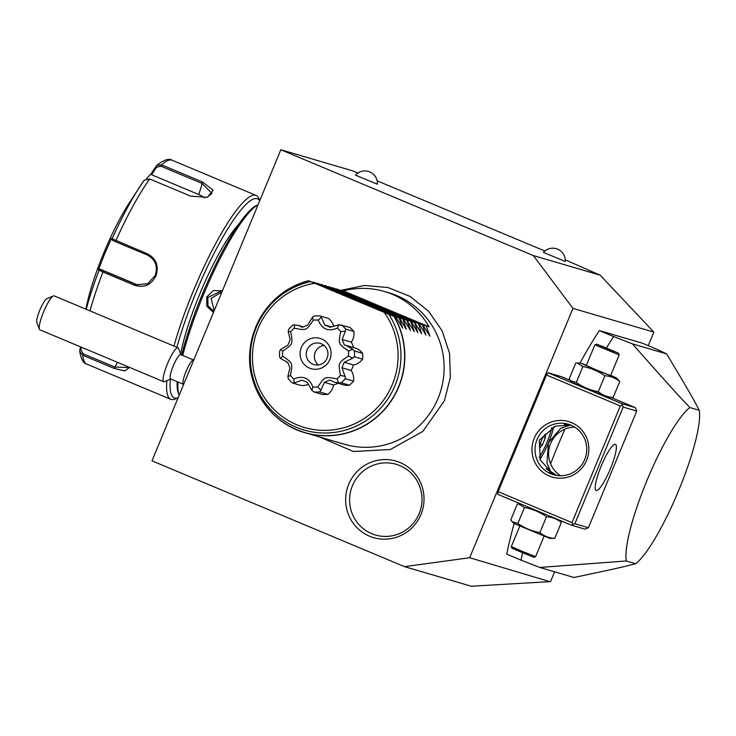 <?xml version="1.0" encoding="UTF-8"?>
<svg xmlns="http://www.w3.org/2000/svg" width="736" height="736" viewBox="0 0 736 736"><rect width="100%" height="100%" fill="white"/><g stroke="black" fill="none" stroke-linecap="round" stroke-linejoin="round"><path stroke-width="1.1" d="M404.496 566.637L469.688 557.732L572.967 308.393L533.342 255.567L280.839 149.767L151.993 460.846L404.496 566.637L471.27 586.233L549.838 581.642L469.688 557.732M348.735 484.242A39.873 39.128 106.4 0 1 400.09 462.539A39.873 39.128 106.4 0 1 420.937 514.492A39.873 39.128 106.4 0 1 369.582 536.204A39.873 39.128 106.4 0 1 348.735 484.242M357.954 173.015L352.434 170.77L280.839 149.767M533.342 255.567L600.116 275.154L565.276 259.854M544.861 251.013L377.108 180.808M377.375 184.202L355.497 175.14A12.53 12.53 0 0 1 377.375 184.202M565.285 261.464L543.407 252.402A12.53 12.53 0 0 1 565.285 261.464M572.967 308.393L653.881 332.129L600.116 275.154M653.881 332.129L648.278 345.653M554.613 571.798L550.602 581.468M571.982 522.615L620.301 405.959L546.452 375.02L498.134 491.676L497.61 494.242L571.458 525.182L585.028 529.166L588.414 527.73L636.732 411.084L623.171 407.1L574.844 523.756L572.912 524.4L571.982 522.615L498.134 491.676M570.161 380.337L561.513 376.712L547.943 372.729L546.452 375.02M579.986 363.032A168.388 32.126 112.7 0 1 599.371 330.584L642.491 343.234L656.779 349.223L666.632 353.906L632.399 343.859L613.658 336.573A168.388 32.126 -67.3 0 0 606.446 347.944M514.133 523.59A168.388 32.126 112.7 0 0 506.754 554.162L521.051 560.151A168.388 32.126 -67.3 0 1 522.56 552.902M534.207 438.334A28.943 28.4 106.4 0 1 571.486 422.584A28.943 28.4 106.4 0 1 586.61 460.294A28.943 28.4 106.4 0 1 549.332 476.045A28.943 28.4 106.4 0 1 534.207 438.334M611.138 397.504L635.361 407.652L621.791 403.668L547.943 372.729M621.791 403.668L623.171 407.1M620.301 405.959L622.242 405.315M610.742 375.296L616.538 378L619.749 381.524L613.162 397.431L608.138 397.403L572.36 382.518L569.149 378.994L575.736 363.087L577.061 363.004L582.866 366.556L576.279 382.462L570.566 380.76M635.361 407.652L636.732 411.084M571.458 525.182L572.912 524.4M574.844 523.756L588.414 527.73M610.392 468.768A24.996 4.766 -67.3 0 1 596.132 490.47A24.996 4.766 -67.3 0 1 601.192 466.063A24.996 4.766 -67.3 0 1 615.452 444.36A24.996 4.766 -67.3 0 1 610.392 468.768M574.798 427.165A26.312 25.824 -73.6 0 0 550.638 443.458A26.312 25.824 -73.6 0 0 560.556 475.732M539.249 440.119L555.616 426.08L569.885 425.27L560.574 428.361L548.458 442.814L546.949 463.082L550.565 471.38L540.344 460.11L539.249 440.119M537.068 439.475A26.312 25.824 106.4 0 1 568.302 424.212A26.312 25.824 106.4 0 1 584.715 459.439A26.312 25.824 106.4 0 1 553.49 474.702A26.312 25.824 106.4 0 1 537.068 439.475M571.274 425.288L564.383 424.488L569.526 424.608M554.668 475.024L546.112 468.602L556.747 475.428M553.748 426.696A24.996 4.766 112.7 0 1 548.458 442.814A24.996 4.766 -67.3 0 1 539.966 459.328M551.899 427.45A23.57 4.499 112.7 0 1 547.004 442.244A23.57 4.499 -67.3 0 1 539.203 457.507M542.91 437.101L540.003 444.121L539.755 447.985L542.423 444.829L545.33 437.819L545.569 433.955L542.91 437.101M545.33 437.819L543.094 436.88M542.423 444.829L540.104 443.863M552.46 474.14L553.858 474.72M556.674 475.419L549.488 472.484M559.323 520.094L561.366 522.477C557.069 518.954 552.11 517.04 546.48 516.736C539.81 512.054 532.478 508.981 524.474 507.518L518.668 503.967L517.353 504.04L510.766 519.947L512.182 521.723L517.886 523.425L524.474 507.518M561.366 522.477L554.769 538.384C549.148 538.08 544.189 536.167 539.893 532.643C531.889 531.18 524.556 528.108 517.886 523.425M546.48 516.736L539.893 532.643M512.182 521.723L513.976 523.48L549.755 538.356L554.769 538.384M544.07 536.25L535.633 556.628L522.339 551.42L511.327 546.563L519.763 526.185M511.327 546.563L512.035 548.283L533.692 557.299L535.624 556.628M613.162 397.431C607.531 397.127 602.572 395.214 598.276 391.681C590.281 390.218 582.94 387.145 576.279 382.462M619.749 381.524C615.452 378 610.494 376.087 604.872 375.774C598.202 371.091 590.861 368.018 582.866 366.556M616.538 378L596.123 370.006L580.428 363.041L586.436 365.222M594.872 344.844L586.316 365.507L597.2 370.309L610.632 375.572L619.188 354.908L618.47 353.188L596.813 344.172L594.881 344.844L619.188 354.918M604.872 375.774L598.276 391.681M618.47 353.188L596.602 344.126M615.71 351.983L601.073 345.856L615.406 351.891M601.073 345.856L601.588 346.316M666.632 353.906C693.018 397.817 694.637 401.46 699.2 410.283A86.83 16.56 112.7 0 1 678.748 490.314A86.83 16.56 112.7 0 1 635.646 563.712C626.437 566.104 622.849 567.198 574.016 577.493L539.782 567.447L521.051 560.151M550.602 463.809A168.388 32.126 -67.3 0 1 564.926 429.116M599.371 330.584L613.658 336.573M635.646 563.712L626.327 560.97L539.782 567.447M699.2 410.283L689.88 407.542C680.055 397.182 675.593 392.702 632.399 343.859M689.88 407.542A86.83 16.56 112.7 0 0 646.769 480.939A86.83 16.56 112.7 0 0 626.327 560.97M194.028 359.343A23.681 23.681 0 0 0 192.676 360.226A13.156 2.512 112.7 0 0 186.171 371.156A13.156 2.512 112.7 0 0 182.942 383.447A23.681 23.681 0 0 0 183.31 385.232M183.062 384.118L170.55 378.874A13.156 2.512 112.7 0 1 173.264 365.902A13.156 2.512 112.7 0 1 180.67 354.586A13.156 2.512 -67.3 0 1 180.716 354.605A13.156 2.512 -67.3 0 1 180.771 354.632M180.946 354.697L178.48 348.34A18.418 3.514 -67.3 0 0 177.992 347.76A18.418 3.514 -67.3 0 0 177.919 347.732A18.418 3.514 112.7 0 0 167.56 363.566A18.418 3.514 112.7 0 0 163.751 381.726A18.418 3.514 112.7 0 0 163.824 381.754A18.418 3.514 -67.3 0 0 164.524 381.671L170.78 378.966M54.188 295.89A18.418 3.514 112.7 0 0 54.114 295.854A18.418 3.514 112.7 0 0 54.05 295.826A18.418 3.514 112.7 0 0 53.351 295.918A18.418 3.514 112.7 0 0 43.764 311.484A18.418 3.514 112.7 0 0 39.385 329.24A18.418 3.514 112.7 0 0 39.882 329.829A18.418 3.514 112.7 0 0 39.956 329.857M39.385 329.24L36.8 322.561A13.156 2.512 -67.3 0 1 39.919 309.874A13.156 2.512 -67.3 0 1 46.773 298.752L53.351 295.918M179.179 395.204A105.248 20.074 -67.3 0 1 179.05 394.892A105.248 20.074 -67.3 0 1 178.02 382.002M182.758 355.46A105.248 20.074 -67.3 0 1 203.164 295.495A105.248 20.074 -67.3 0 1 258.023 204.847M213.458 312.45L206.844 306.259L206.733 296.994L213.357 290.527L222.392 290.876M213.909 311.356L207.957 305.679L207.883 297.445L220.496 291.373L221.959 291.934M181.682 355.01A103.666 19.78 -67.3 0 1 202.023 294.98A103.666 19.78 -67.3 0 1 256.864 205.307L258.042 204.801M179.05 394.892L178.278 392.886A103.666 19.78 -67.3 0 1 177.174 381.644M180.651 353.952A86.83 16.56 -67.3 0 1 199.888 293.692A86.83 16.56 -67.3 0 1 239.007 223.946M166.87 380.659A110.501 21.077 -67.3 0 0 170.789 399.308A110.501 21.077 -67.3 0 0 175.38 398.949L178.112 397.771A107.87 20.58 -67.3 0 1 170.412 379.132M176.87 347.291A107.87 20.58 -67.3 0 1 196.006 292.56A107.87 20.58 -67.3 0 1 259.698 200.808M173.935 346.058A110.501 21.077 -67.3 0 1 193.145 291.419A110.501 21.077 -67.3 0 1 256.202 195.463A110.501 21.077 -67.3 0 1 259.164 198.996L259.78 200.597M129.527 367.393L124.826 370.972L114.31 368.469L82.754 355.249L79.746 351.422L79.819 350.216L80.886 349.839L81.429 347.236M86.186 309.295A106.61 20.341 112.7 0 1 99.075 270.186L98.495 269.698L104.595 253.948L111.421 238.51L147.485 253.828C156.244 258.548 159.077 265.889 155.986 275.844C151.156 285.044 143.98 288.172 134.476 285.237L102.911 272.007L99.075 270.186L100.464 269.569L99.903 269.1L137.604 284.896A15.787 15.493 106.4 0 0 137.972 285.044M146.51 178.646L150.99 173.889L156.658 165.49L161.616 164.855L202.704 182.068L213.118 190.192L207.46 197.294L190.78 196.181L149.684 178.968L144.182 180.237A106.61 20.341 112.7 0 0 139.684 186.889A106.61 20.341 112.7 0 0 112.001 238.998L112.544 240.405L147.209 255.006C155.425 259.458 158.102 266.285 155.222 275.503L147.651 283.737L136.721 284.731L100.464 269.569M128.828 367.098L128.616 367.568L114.788 367.052L83.232 353.823L80.886 349.839M156.032 166.226L156.501 167.293L160.936 166.216L202.032 183.439L211.95 193.347L207 197.432M98.495 269.698L99.903 269.1M85.854 309.157L87.133 303.361A78.936 15.06 -67.3 0 1 103.675 253.202A78.936 15.06 -67.3 0 1 129.14 203.127L144.256 180.136M79.819 350.216L80.528 346.858M150.99 173.889L151.588 174.754L156.501 167.293M151.588 174.754L198.812 194.543A15.787 8.032 -163.9 0 1 204.654 197.938M111.421 238.51L112.544 240.405M221.941 291.962L211.085 298.384L214.204 310.638M384.312 291.456A78.936 77.464 -73.6 0 1 429.125 326.83L426.218 325.984L429.888 336.196L422.924 325.008L422.344 324.843L426.006 335.055L419.042 323.877L418.471 323.702L421.719 333.794L414.589 322.57L417.846 332.663L411.295 321.604L410.716 321.43L414.377 331.642L406.842 320.298L410.504 330.51L403.54 319.323L402.96 319.157L406.217 329.25L399.666 318.191L399.087 318.016L402.748 328.228L395.793 317.05L394.303 316.618A78.936 77.464 106.4 0 1 398.728 386.924A78.936 77.464 106.4 0 1 305.044 432.722L344.328 444.24A78.936 77.464 -73.6 0 0 438.012 398.443A78.936 77.464 -73.6 0 0 388.764 292.762L384.312 291.456A78.936 77.464 -73.6 0 0 343.372 290.904L339.802 290.186M395.793 317.05L308.55 280.683L394.303 316.618M399.666 318.191L312.671 282.228M403.54 319.323L316.544 283.36M407.413 320.464L320.418 284.501M411.295 321.604L324.3 285.642M415.168 322.736L328.173 286.773M419.042 323.877L332.046 287.914M422.924 325.008L335.929 289.046M324.383 382.334L320.859 390.347L317.777 386.989C325.1 376.317 324.429 376.602 336.959 378.884L338.634 382.84L341.237 382.812A38.152 37.444 106.4 0 0 345.313 378.69L353.547 381.11A38.152 37.444 106.4 0 1 349.48 385.232A15.318 15.033 -73.6 0 1 343.243 384.781L334.521 382.214L329.792 380.052L324.383 382.334L333.592 385.029A29.992 29.44 -73.6 0 0 338.045 383.254M353.547 381.11A15.318 15.033 -73.6 0 0 351.155 370.456A29.992 29.44 -73.6 0 0 353.418 364.973A15.318 15.033 -73.6 0 0 362.627 359.177A38.152 37.444 106.4 0 0 362.673 353.372A15.318 15.033 -73.6 0 0 354.936 347.972L345.911 345.322L352.581 349.168L348.514 350.971C338.082 343.638 338.348 344.31 340.731 331.568A33.589 32.973 -73.6 0 0 337.309 328.081C328.265 331.908 321.908 329.25 318.246 320.086A33.589 32.973 -73.6 0 0 313.37 320.105C306.047 330.777 306.719 330.501 294.188 328.21A33.589 32.973 -73.6 0 0 290.72 331.724C292.919 344.457 293.204 343.776 282.661 351.173A33.589 32.973 -73.6 0 0 282.624 356.123C293.066 363.455 292.79 362.784 290.416 375.526A33.589 32.973 -73.6 0 0 293.839 379.022C302.882 375.185 309.24 377.844 312.901 387.007A33.589 32.973 -73.6 0 0 317.777 386.989M353.519 347.558A29.992 29.44 -73.6 0 0 351.348 342.166A15.318 15.033 -73.6 0 0 353.896 331.504A38.152 37.444 106.4 0 0 349.885 327.4L339.048 324.732L337.309 328.081M333.518 325.754A15.318 15.033 -73.6 0 0 328.394 318.394L320.151 315.983A38.152 37.444 106.4 0 0 314.438 316.002L312.368 317.354L313.37 320.105M312.901 387.007L311.852 390.374L307.326 382.38L301.953 380.135L294.179 382.968L292.413 382.959L300.647 385.379A15.318 15.033 -73.6 0 0 308.08 384.477M319.617 391.948L327.86 394.367A38.152 37.444 106.4 0 1 322.138 394.386L313.904 391.966A38.152 37.444 106.4 0 0 319.617 391.948L320.859 390.347M327.86 394.367A15.318 15.033 -73.6 0 0 333.592 385.029M341.237 382.812L349.48 385.232M338.634 382.84L334.521 382.214M311.852 390.374L313.904 391.966M292.413 382.959A38.152 37.444 106.4 0 1 288.392 378.865L287.859 376.519L289.966 367.908L287.776 362.443L280.646 358.533L282.624 356.123M282.661 351.173L280.71 349.388L279.662 351.182A38.152 37.444 106.4 0 0 279.616 356.997L280.646 358.533M280.71 349.388L287.896 345.11L290.168 339.627L288.172 331.356L290.72 331.724M294.188 328.21L294.584 324.87L292.818 325.137A38.152 37.444 106.4 0 0 288.742 329.259L288.172 331.356M294.584 324.87L298.549 325.441L302.321 327.327L307.722 325.045L312.368 317.354M318.246 320.086L321.374 317.326L320.151 315.983M321.374 317.326L324.788 324.99L330.988 326.812M324.788 324.99L330.16 327.244L339.048 324.732M341.642 324.99A38.152 37.444 106.4 0 1 345.662 329.084L353.896 331.504M340.731 331.568L345.368 331.182L345.662 329.084M345.368 331.182L342.139 339.471L351.348 342.166M342.139 339.471L344.338 344.936L345.911 345.322M362.673 353.372L354.439 350.952L352.581 349.168M354.439 350.952A38.152 37.444 106.4 0 1 354.393 356.767L362.627 359.177M352.516 358.312L344.218 362.268L341.946 367.752L345.046 376.344L340.428 375.378C338.229 362.646 337.944 363.317 348.487 355.92L352.516 358.312L354.393 356.767M344.218 362.268L353.418 364.973M341.946 367.752L351.155 370.456M345.313 378.69L345.046 376.344M336.959 378.884A33.589 32.973 -73.6 0 0 340.428 375.378M348.487 355.92A33.589 32.973 -73.6 0 0 348.514 350.971M329.866 359.536A15.787 15.493 -73.6 0 0 321.614 338.965A15.787 15.493 -73.6 0 0 301.282 347.558A15.787 15.493 -73.6 0 0 309.534 368.129A15.787 15.493 -73.6 0 0 329.866 359.536M294.179 382.968L293.839 379.022M290.416 375.526L287.859 376.519M327.088 358.184A11.049 10.847 -73.6 0 0 320.197 343.39A11.049 10.847 -73.6 0 0 307.078 349.802A11.049 10.847 106.4 0 0 313.968 364.596A11.049 10.847 106.4 0 0 327.088 358.184M324.033 345.442A11.049 10.847 -73.6 0 0 318.311 364.946M313.334 282.09L399.087 318.016M317.207 283.222L402.96 319.157M321.08 284.363L406.842 320.298M324.962 285.504L410.716 321.43M328.836 286.635L414.589 322.57M332.709 287.776L418.471 323.702M336.582 288.908L422.344 324.843M340.464 290.048L426.218 325.984M429.125 326.83L343.372 290.904M419.152 513.627A36.837 36.147 -73.6 0 0 399.896 465.63A36.837 36.147 -73.6 0 0 352.452 485.677A36.837 36.147 -73.6 0 0 371.708 533.674A36.837 36.147 -73.6 0 0 419.152 513.627M206.733 296.994L207.883 297.445M103.564 270.94L102.911 272.007A110.501 21.077 112.7 0 0 89.958 310.877M83.232 353.823L82.754 355.249A110.501 21.077 112.7 0 0 86.82 364.127C83.426 363.474 81.07 359.242 79.746 351.422M134.476 285.237L135.13 284.17L137.604 284.896M114.31 368.469L117.392 362.305M256.202 195.463L172.224 160.282A110.501 21.077 112.7 0 0 161.616 164.855L160.936 166.216M149.684 178.968A110.501 21.077 112.7 0 0 115.92 240.598L115.644 241.785M202.704 182.068L198.812 194.543M147.485 253.828L147.209 255.006M155.986 275.844L155.222 275.503M293.609 286.313A78.936 77.464 106.4 0 1 308.531 280.692C274.62 291.493 255.107 314.723 249.982 350.354C245.934 386.713 270.342 423.246 305.044 432.722A78.936 77.464 106.4 0 1 260.765 398.259M308.559 280.701A78.844 77.381 -73.6 0 0 254.021 383.778A78.844 77.381 -73.6 0 0 359.683 428.048A78.844 77.381 -73.6 0 0 394.045 316.526M389.096 314.64A76.636 75.21 106.4 0 1 358.156 425.178A76.636 75.21 106.4 0 1 254.233 381.634A76.636 75.21 106.4 0 1 310.463 281.695M384.523 312.772A74.097 72.717 106.4 0 1 357.843 422.225A74.097 72.717 106.4 0 1 255.843 379.482A74.097 72.717 106.4 0 1 314.327 283.36M520.858 503.985L518.668 503.967M580.428 363.041L577.061 363.004M615.563 351.928L613.925 351.449M613.971 351.468L599.398 345.359M193.237 359.849L180.716 354.605M177.992 347.76L54.114 295.854M163.751 381.726L39.882 329.829M170.789 399.308L86.82 364.127M156.658 165.49C163.88 159.795 169.068 158.056 172.224 160.282M341.228 290.269L364.486 285.467L388.074 287.564L410.035 296.387L428.564 311.208L442.115 330.795L449.586 353.538L450.358 377.55L444.378 400.862L422.795 431.425L390.328 449.521L353.455 451.508L319.571 436.982M287.804 362.526L286.562 362.158M303.342 326.848L298.549 325.441"/></g></svg>
